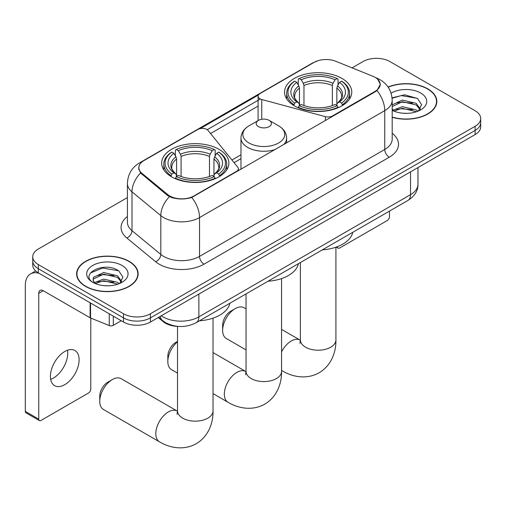 <?xml version="1.0" encoding="UTF-8"?>
<svg xmlns="http://www.w3.org/2000/svg" width="506" height="506" viewBox="0 0 506 506"><rect width="100%" height="100%" fill="white"/><g stroke="black" fill="none" stroke-linecap="round" stroke-linejoin="round"><path stroke-width="0.76" d="M332.543 116.431L332.543 115.918A6.344 3.662 180 0 1 325.377 116.646L261.754 99.518A6.344 3.662 180 0 1 259.951 98.79A6.344 3.662 180 0 1 258.092 96.203A6.344 3.662 180 0 1 259.951 93.61L313.967 62.428A17.122 9.886 0 0 1 335.902 61.321L372.827 76.248A17.122 9.886 0 0 1 375.117 77.355A17.122 9.886 0 0 1 380.132 84.344L380.132 85.862M219.041 149.34A33.617 19.405 0 0 0 182.413 145.133A33.617 19.405 0 0 0 161.661 163.058A33.617 19.405 0 0 0 171.502 176.784A33.617 19.405 0 0 0 208.137 180.99A33.617 19.405 0 0 0 228.889 163.058A33.617 19.405 0 0 0 219.041 149.34M341.929 78.392A33.617 19.405 0 0 0 305.295 74.186A33.617 19.405 0 0 0 284.543 92.117A33.617 19.405 0 0 0 294.391 105.836A33.617 19.405 0 0 0 331.025 110.042A33.617 19.405 0 0 0 351.771 92.117A33.617 19.405 0 0 0 341.929 78.392M193.931 195.942L236.504 171.363A6.344 3.662 180 0 0 238.364 168.776A6.344 3.662 180 0 0 237.769 167.227L208.099 130.497A6.344 3.662 180 0 0 197.871 129.454L143.856 160.642A17.122 9.886 0 0 0 138.84 167.631A17.122 9.886 0 0 0 141.933 173.305L167.79 194.627A17.122 9.886 0 0 0 193.931 195.942L193.931 196.454M332.543 115.918L375.117 91.339A17.122 9.886 0 0 0 380.132 84.344M178.295 326.421A19.026 10.987 180 0 1 163.324 321.74L158.233 317.54M392.188 117.291A30.758 17.761 0 0 0 436.823 101.434A30.758 17.761 0 0 0 427.81 88.879A30.758 17.761 0 0 0 388.07 87.032M129.125 261.324A30.758 17.761 0 0 0 95.602 257.478A30.758 17.761 0 0 0 76.608 273.885A30.758 17.761 0 0 0 85.622 286.44A30.758 17.761 0 0 0 119.144 290.292A30.758 17.761 0 0 0 138.132 273.885A30.758 17.761 0 0 0 129.125 261.324M76.931 275.485A30.758 17.761 0 0 0 76.823 275.953M377.678 79.246L380.354 84.243L377.002 90.511L375.338 91.719L191.78 197.454C184.987 199.497 178.201 199.497 171.414 197.454L167.568 195.506L140.56 173.014L138.612 168.081L139.492 164.931M127.411 197.58L38.304 249.028A19.026 10.987 0 0 0 32.732 256.795L32.732 265.081A19.026 10.987 0 0 0 38.304 272.848L123.515 322.044L123.515 317.901A19.026 10.987 0 0 0 150.427 317.901L475.128 130.434A19.026 10.987 0 0 0 480.7 122.667A19.026 10.987 0 0 1 475.128 130.434L150.427 317.901A19.026 10.987 0 0 1 123.515 317.901L38.304 268.705L123.515 317.901L123.515 313.758A19.026 10.987 0 0 0 150.427 313.758L475.128 126.291A19.026 10.987 0 0 0 480.7 118.524A19.026 10.987 0 0 0 475.128 110.757L389.917 61.561A19.026 10.987 0 0 0 363.004 61.561L352.087 67.867M32.732 260.938A19.026 10.987 0 0 0 38.304 268.705A19.026 10.987 0 0 1 32.732 260.938M200.25 128.594L258.452 94.989M207.213 129.694L259.951 99.246M32.732 256.795A19.026 10.987 0 0 0 38.304 264.562L123.515 313.758M137.923 275.953A30.758 17.761 0 0 0 137.815 275.485M436.615 103.509A30.758 17.761 0 0 0 436.507 103.034M123.515 322.044A19.026 10.987 0 0 0 150.427 322.044L475.128 134.577A19.026 10.987 0 0 0 480.7 126.81L480.7 118.524M392.188 117.082A30.442 17.577 0 0 0 436.507 101.434A30.442 17.577 0 0 0 427.589 89.005A30.442 17.577 0 0 0 388.191 87.209M402.624 113.211L407.406 113.35M393.118 110.175L402.352 106.652L416.198 109.891L417.874 111.238M393.972 111.061L402.352 108.297L416.495 111.744M392.188 108.701A14.332 8.273 0 0 0 394.098 111.175M392.188 104.881L402.352 100.074L416.198 103.313L420.315 109.005M392.188 106.526L402.352 101.719L416.198 104.957L419.986 109.429M392.188 110.289A20.676 11.935 0 0 0 420.682 109.878A20.676 11.935 0 0 0 420.682 92.996A20.676 11.935 0 0 0 391.087 93.205M418.361 111.029L421.599 104.672L417.507 98.499L404.617 94.799L392.061 97.835M393.263 110.814L392.188 109.669M392.099 98.227L401.22 95.59L417.222 98.309M396.666 102.996L401.22 102.168L412.649 103.148M396.666 109.568L401.22 108.746L412.649 109.726M337.394 246.669L337.445 246.7A3.169 1.828 120 0 0 338.103 248.149A3.169 1.828 120 0 0 339.684 247.991L387.223 220.546A3.169 1.828 120 0 0 389.468 216.663L389.468 211.11M85.843 286.314A30.442 17.577 0 0 0 119.024 290.121A30.442 17.577 0 0 0 137.815 273.885A30.442 17.577 0 0 0 128.897 261.457A30.442 17.577 0 0 0 95.723 257.643A30.442 17.577 0 0 0 76.931 273.885A30.442 17.577 0 0 0 85.843 286.314M103.932 285.656L108.714 285.795M94.432 282.62L103.66 279.097L117.506 282.335L119.182 283.683M95.28 283.505L103.66 280.741L117.809 284.189M94.578 283.259L93.091 279.786A14.332 8.273 0 0 0 95.406 283.619M93.091 279.786L93.528 277.275L103.66 272.525L117.506 275.764L121.623 281.45M93.129 279.989L93.528 278.92L103.66 274.17L117.506 277.402L121.301 281.874M119.675 283.48L122.914 277.117L118.815 270.944C104.312 260.514 78.531 274.258 93.414 282.683L93.49 282.727M121.99 265.441A20.676 11.935 0 0 0 92.75 265.441A20.676 11.935 0 0 0 92.75 282.323A20.676 11.935 0 0 0 121.99 282.323A20.676 11.935 0 0 0 121.99 265.441M90.391 273.019L102.535 268.035L118.537 270.754M97.974 275.441L102.535 274.613L113.958 275.593M97.974 282.019L102.535 281.191L113.958 282.171M222.634 330.386L222.634 325.206A11.417 6.591 -60 0 1 230.704 311.222L235.189 308.635A17.761 10.253 120 0 0 222.634 330.386A17.761 10.253 120 0 0 226.308 338.514L246.042 349.905M293.784 105.482L294.688 103.079A30.189 17.432 0 0 1 294.688 81.15L296.763 82.351A27.273 15.743 0 0 0 296.763 101.877L298.812 103.047L299.476 105.488M299.476 104.495L299.476 88.095L298.812 85.881L296.763 82.351M298.268 84.951L298.268 79.075L299.172 78.563A30.189 17.432 0 0 1 337.148 78.563L335.067 79.765A27.273 15.743 0 0 0 301.247 79.765L303.296 83.294L303.961 85.508L303.961 105.558M332.36 105.558L332.36 85.508L333.018 83.294L335.067 79.765M322.354 249.863A34.882 20.139 0 0 0 352.79 232.286M298.268 107.221A31.461 18.165 0 0 0 338.046 107.221L337.148 105.665A30.189 17.432 0 0 1 299.172 105.665L298.268 107.759M338.046 107.759L338.046 107.221M294.688 81.15L293.784 81.668A31.461 18.165 0 0 0 286.7 93.148A31.461 18.165 0 0 0 293.784 104.634M337.148 78.563L338.046 79.075L338.046 84.951M299.172 105.665L301.247 104.47A27.273 15.743 0 0 0 335.067 104.47L337.148 105.665M296.763 101.877L294.688 103.079M301.247 79.765L299.172 78.563M298.812 85.881A24.396 14.086 0 0 0 298.812 103.047L298.926 103.116C295.46 99.771 294.049 97.494 294.694 96.292A23.466 13.548 0 0 1 299.476 88.095M342.53 104.634A31.461 18.165 0 0 0 349.614 93.148A31.461 18.165 0 0 0 342.53 81.668L341.632 81.15A30.189 17.432 0 0 1 341.632 103.079L342.53 105.482M341.632 103.079L339.558 101.877A27.273 15.743 0 0 0 339.558 82.351L341.632 81.15M339.558 82.351L337.502 85.881L336.844 88.095L336.844 104.495L337.502 103.047L339.558 101.877M336.844 88.095A23.466 13.548 0 0 1 341.626 96.292C342.265 97.5 340.854 99.777 337.388 103.116L337.502 103.047A24.396 14.086 0 0 0 337.502 85.881M336.844 105.488L336.844 104.495M246.042 308.894L244.069 307.756A17.761 10.253 120 0 0 235.189 308.635L230.704 311.222M99.745 401.334L99.745 396.154A11.417 6.591 -60 0 1 107.822 382.169L112.307 379.582A17.761 10.253 120 0 0 99.745 401.334A17.761 10.253 120 0 0 103.426 409.462L159.485 441.827A17.761 10.253 -60 0 1 156.765 427.595A17.761 10.253 -60 0 1 168.365 411.947A17.761 10.253 -60 0 1 177.245 411.068L177.511 411.22M170.901 176.423L171.8 174.026A30.189 17.432 0 0 1 171.8 152.097L173.881 153.299A27.273 15.743 0 0 0 173.881 172.824L175.93 173.988L176.588 176.436M176.588 175.437L176.588 159.042L175.93 156.828L173.881 153.299M175.386 155.892L175.386 150.023L176.29 149.51A30.189 17.432 0 0 1 214.259 149.51L212.185 150.706A27.273 15.743 0 0 0 178.365 150.706L180.414 154.241L181.078 156.455L181.078 176.505M209.471 176.505L209.471 156.455L210.135 154.241L212.185 150.706M199.465 320.804A34.882 20.139 0 0 0 229.907 303.233M175.386 178.169A31.461 18.165 0 0 0 215.164 178.169L214.259 176.613A30.189 17.432 0 0 1 176.29 176.613L175.386 178.707M215.164 178.707L215.164 178.169M171.8 152.097L170.901 152.616A31.461 18.165 0 0 0 163.817 164.096A31.461 18.165 0 0 0 170.901 175.582M214.259 149.51L215.164 150.023L215.164 155.892M176.29 176.613L178.365 175.411A27.273 15.743 0 0 0 212.185 175.411L214.259 176.613M173.881 172.824L171.8 174.026M178.365 150.706L176.29 149.51M175.93 156.828A24.396 14.086 0 0 0 175.93 173.988L176.044 174.064C172.578 170.712 171.167 168.441 171.806 167.239A23.466 13.548 0 0 1 176.588 159.042M219.648 175.582A31.461 18.165 0 0 0 226.732 164.096A31.461 18.165 0 0 0 219.648 152.616L218.744 152.097A30.189 17.432 0 0 1 218.744 174.026L219.648 176.423M218.744 174.026L216.669 172.824A27.273 15.743 0 0 0 216.669 153.299L218.744 152.097M216.669 153.299L214.62 156.828L213.956 159.042L213.956 175.437L214.62 173.988L216.669 172.824M213.956 159.042A23.466 13.548 0 0 1 218.744 167.239C219.383 168.447 217.966 170.724 214.506 174.064L214.62 173.988A24.396 14.086 0 0 0 214.62 156.828M213.956 176.436L213.956 175.437M177.245 411.068L121.187 378.703A17.761 10.253 120 0 0 112.307 379.582L107.822 382.169M177.517 341.797A17.761 10.253 120 0 0 167.828 361.505L167.828 356.332A11.417 6.591 -60 0 1 175.898 342.347L177.517 341.417L175.898 342.347M167.828 361.505A17.761 10.253 120 0 0 171.502 369.639L177.517 373.105M283.493 144.748A22.833 13.181 0 0 0 286.636 138.068C286.466 132.989 283.803 128.916 278.635 125.849L269.186 120.39A7.609 4.396 0 0 0 258.421 120.39A7.609 4.396 0 0 0 258.421 126.601A7.609 4.396 0 0 0 269.186 126.601A7.609 4.396 0 0 0 269.186 120.39L278.635 125.849A20.974 12.112 0 0 1 278.635 142.97A20.974 12.112 0 0 1 248.971 142.97A20.974 12.112 0 0 1 248.971 125.849C243.803 128.916 241.141 132.989 240.97 138.068A22.833 13.181 0 0 0 247.655 147.391A22.833 13.181 0 0 0 275.365 149.441M267.997 281.241A34.882 20.139 0 0 0 298.432 263.67M67.475 350.247A20.297 11.72 -60 0 1 53.383 378.083A20.297 11.72 -60 0 1 50.676 379.348M64.768 384.655A20.297 11.72 120 0 0 78.025 366.768A20.297 11.72 120 0 0 74.913 350.506A20.297 11.72 120 0 0 64.768 351.512A20.297 11.72 120 0 0 51.504 369.399A20.297 11.72 120 0 0 54.616 385.661A20.297 11.72 120 0 0 64.768 384.655M113.312 316.155L113.312 325.345L121.276 320.747M39.253 273.392A25.37 14.649 -120 0 0 30.556 273.923A25.37 14.649 -120 0 0 25.3 285.536L25.3 411.378L38.753 419.145L38.753 293.303A6.344 3.662 60 0 1 40.069 290.4A6.344 3.662 60 0 1 43.238 290.716L90.131 317.787L90.131 302.771M38.753 419.145A3.169 1.828 120 0 0 39.411 420.594L25.958 412.826A3.169 1.828 -60 0 1 25.3 411.378M39.411 420.594A3.169 1.828 120 0 0 40.999 420.442L88.537 392.991A3.169 1.828 120 0 0 90.776 389.108L90.776 318.084M113.312 325.345A3.169 1.828 180 0 1 109.252 325.554L90.555 317.996A3.169 1.828 180 0 1 90.131 317.787M236.504 171.876L236.504 171.363M141.933 173.305L141.933 174.368M167.79 194.627L167.79 195.683M375.117 91.339L375.117 91.845M163.324 321.171L163.324 321.74M325.377 120.567L325.377 116.646M261.754 119.264L261.754 99.518M392.188 133.306A31.714 18.311 180 0 1 389.24 157.233L204.019 264.176A6.344 3.662 60 0 1 199.535 256.403L384.756 149.466A25.37 14.649 0 0 0 392.188 139.112L392.188 100.27A25.37 14.649 180 0 1 384.756 110.631A22.201 12.814 -120 0 0 377.002 90.511M204.019 264.176A31.714 18.311 180 0 1 159.169 264.176A31.714 18.311 180 0 1 155.62 261.728L126.804 237.972A31.714 18.311 180 0 1 127.411 216.486M163.659 256.403A25.37 14.649 0 0 0 199.535 256.403L199.535 217.567A25.37 14.649 180 0 1 163.659 217.567A25.37 14.649 180 0 1 160.813 215.613L132.003 191.85A25.37 14.649 180 0 1 127.411 183.45L127.411 222.292A25.37 14.649 0 0 0 132.003 230.692L160.813 254.448A25.37 14.649 0 0 0 163.659 256.403M392.188 100.27C391.758 91.15 387.748 84.306 380.158 79.752L376.957 78.19A22.201 10.398 112 0 0 376.015 77.918M191.78 197.454A22.201 12.814 60 0 1 199.535 217.567L384.756 110.631L384.756 149.466A6.344 3.662 60 0 0 389.24 157.233M141.832 162.046A22.201 12.814 -120 0 0 139.441 162.932C131.851 167.486 127.841 174.33 127.411 183.45M139.441 162.932L312.328 63.117A22.201 12.814 60 0 1 314.011 62.402M140.56 173.014A22.201 14.845 129.5 0 0 132.003 191.85L132.003 230.692A6.344 4.244 -50.5 0 1 126.804 237.972M169.459 196.682A22.201 14.845 129.5 0 0 160.813 215.613L160.813 254.448A6.344 4.244 -50.5 0 1 155.62 261.728M210.547 133.527L258.092 106.077M150.427 313.758L150.427 322.044M475.128 126.291L475.128 134.577M38.304 264.562L38.304 272.848M240.97 154.804L231.944 160.016M161.281 315.776A25.37 14.649 0 0 0 162.983 316.864A25.37 14.649 0 0 0 198.864 316.864L410.543 194.652A25.37 14.649 0 0 0 417.975 184.292C418.165 190.591 414.806 195.98 407.918 200.458L196.233 322.67A12.688 7.324 60 0 0 198.864 316.864L198.864 294.081M410.543 171.863L410.543 194.652A12.688 7.324 60 0 1 407.918 200.458M160.25 316.37A12.688 8.482 129.5 0 0 162.464 320.494L158.612 317.319M335.914 247.2L335.914 339.962A17.761 10.253 180 0 1 330.715 347.217A17.761 10.253 180 0 1 305.599 347.217A17.761 10.253 180 0 1 300.4 339.962L299.925 343.372M281.564 351.866A17.761 10.253 -60 0 1 291.247 341A17.761 10.253 -60 0 1 300.128 340.121L300.4 340.272M335.914 339.962C336.148 351.619 331.632 365.326 319.153 372.764C306.478 379.842 292.354 376.913 282.367 370.879A17.761 10.253 -60 0 1 281.564 370.322M332.36 85.508A23.466 13.548 0 0 0 303.961 85.508M333.018 83.294A24.396 14.086 0 0 0 303.296 83.294M213.032 318.147L213.032 410.91A17.761 10.253 180 0 1 207.833 418.158A17.761 10.253 180 0 1 182.717 418.158A17.761 10.253 180 0 1 177.517 410.91L177.037 414.313M209.471 156.455A23.466 13.548 0 0 0 181.078 156.455M210.135 154.241A24.396 14.086 0 0 0 180.414 154.241M281.564 278.585L281.564 371.347A17.761 10.253 180 0 1 276.358 378.596A17.761 10.253 180 0 1 251.248 378.596A17.761 10.253 180 0 1 246.042 371.347L245.568 374.75M281.564 371.347C281.791 383.004 277.275 396.704 264.802 404.149C252.127 411.226 237.997 408.291 228.016 402.264A17.761 10.253 -60 0 1 225.29 388.032A17.761 10.253 -60 0 1 236.897 372.384A17.761 10.253 -60 0 1 245.771 371.505L246.042 371.657M38.753 293.303L43.238 290.716M90.555 303.012L90.555 317.996M109.252 325.554L109.252 313.809M258.092 120.58L258.092 96.203M138.84 167.631L138.84 169.731M238.364 170.8L238.364 168.776M312.328 63.117L318.129 60.663M376.957 78.19L375.578 77.633M240.97 158.669L234.069 162.647M196.233 322.67C186.025 327.799 175.816 327.799 165.614 322.67L162.464 320.494M417.975 184.292L417.975 167.575M436.507 103.983L436.507 101.434M338.103 248.149L336.256 247.086M137.815 276.428L137.815 273.885M76.931 276.428L76.931 273.885M282.367 370.879L281.564 370.411M286.7 98.955L286.7 93.148M349.614 98.955L349.614 93.148M300.128 340.121L281.564 329.4M300.4 262.532L300.4 339.962M213.032 410.91C213.266 422.567 208.744 436.267 196.271 443.711C183.596 450.789 169.472 447.861 159.485 441.827M163.817 169.902L163.817 164.096M226.732 169.902L226.732 164.096M177.517 326.395L177.517 410.91M228.016 402.264L213.032 393.611M286.636 142.932L286.636 138.068M240.97 169.295L240.97 138.068M258.421 120.39L248.971 125.849M245.771 371.505L213.032 352.6M246.042 293.916L246.042 371.347M30.556 273.923L35.686 270.957"/></g></svg>

